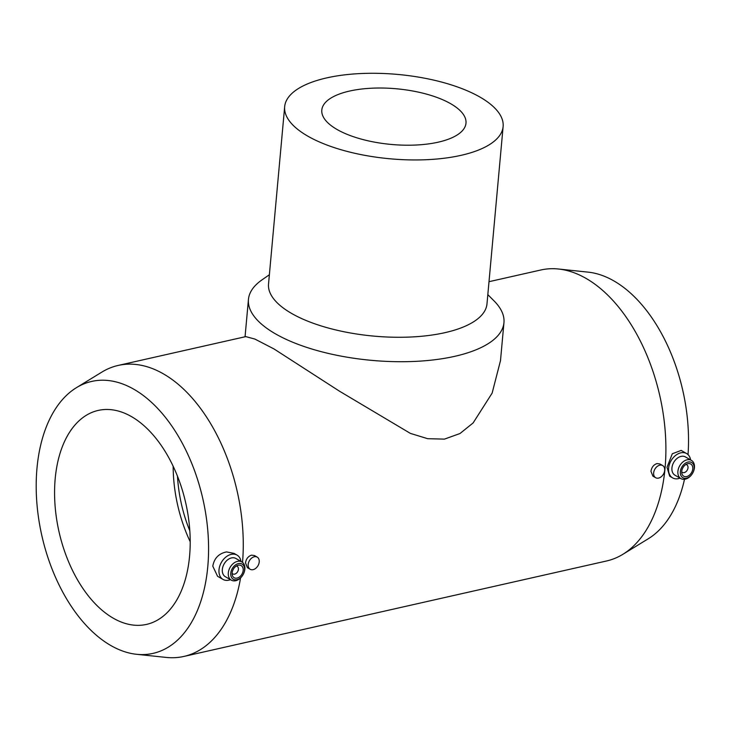 <?xml version="1.0" encoding="UTF-8"?>
<svg xmlns="http://www.w3.org/2000/svg" width="731" height="731" viewBox="0 0 731 731"><rect width="100%" height="100%" fill="white"/><g stroke="black" fill="none" stroke-linecap="round" stroke-linejoin="round"><path stroke-width="1.1" d="M242.528 562.377A149.161 88.36 -102.7 0 0 163.497 373.916A149.161 88.36 -102.7 0 0 118.166 365.436A149.161 88.36 -102.7 0 0 101.828 372.125L76.417 387.677A139.402 82.576 -102.7 0 0 38.14 514.962A139.402 82.576 -102.7 0 0 110.728 645.464A139.402 82.576 -102.7 0 0 136.624 654.3A139.402 82.576 -102.7 0 0 208.573 546.825A139.402 82.576 -102.7 0 0 134.038 389.349A139.402 82.576 -102.7 0 0 76.417 387.677M136.624 654.3L166.266 657.425A149.161 88.36 -102.7 0 0 183.883 656.438L606.538 560.988A149.161 88.36 -102.7 0 0 622.876 554.308A149.161 88.36 -102.7 0 0 663.821 418.105A149.161 88.36 -102.7 0 0 586.152 278.465A149.161 88.36 -102.7 0 0 558.447 269.008A149.161 88.36 -102.7 0 0 540.821 269.995L489.002 281.691M269.373 274.755L262.063 279.827A128.281 49.534 5.2 0 0 248.449 299.408A128.281 49.534 5.2 0 0 275.386 333.802A128.281 49.534 5.2 0 0 415.628 361.37A128.281 49.534 5.2 0 0 503.951 322.663L500.497 360.602L492.137 393.114L473.14 422.92L459.963 433.538L444.43 439.121L427.662 438.691L410.402 433.401L339.65 391.295L274.006 348.952L254.918 339.074L245.79 336.616L118.166 365.436M688.026 454.609A139.402 82.576 -102.7 0 0 613.976 280.969A139.402 82.576 -102.7 0 0 588.08 272.133L558.447 269.008M284.67 106.671L268.533 284.003A109.677 42.352 5.2 0 0 291.559 313.407A109.677 42.352 5.2 0 0 411.471 336.982A109.677 42.352 5.2 0 0 486.983 303.886L503.12 126.554A109.677 42.352 5.2 0 0 480.093 97.15A109.677 42.352 5.2 0 0 360.191 73.575A109.677 42.352 5.2 0 0 284.67 106.671A109.677 42.352 5.2 0 0 307.696 136.085A109.677 42.352 5.2 0 0 427.608 159.65A109.677 42.352 5.2 0 0 503.12 126.554M681.703 471.787A4.386 3.107 119.9 0 0 682.37 472.372A4.386 3.107 119.9 0 0 685.879 471.742A4.386 3.107 119.9 0 0 688.008 467.794A4.386 3.107 119.9 0 0 686.756 464.77A4.386 3.107 119.9 0 0 685.916 464.487M692.769 468.873A7.018 4.962 119.9 0 0 690.758 464.039A7.018 4.962 119.9 0 0 685.139 465.044A7.018 4.962 119.9 0 0 681.731 471.367A7.018 4.962 119.9 0 0 683.75 476.201A7.018 4.962 119.9 0 0 689.36 475.196A7.018 4.962 119.9 0 0 692.769 468.873M677.902 471.367A10.526 7.447 119.9 0 0 680.917 478.622A10.526 7.447 119.9 0 0 692.622 473.213A10.526 7.447 119.9 0 0 694.45 467.63A10.526 7.447 119.9 0 0 691.435 460.375A10.526 7.447 119.9 0 0 683.01 461.882A10.526 7.447 119.9 0 0 677.902 471.367M680.351 471.678A8.772 6.204 119.9 0 0 684.582 478.293A8.772 6.204 119.9 0 0 692.622 473.213A8.772 6.204 119.9 0 0 694.148 468.562A8.772 6.204 119.9 0 0 687.981 462.056A8.772 6.204 119.9 0 0 680.351 471.678M691.435 460.375L685.459 456.939A10.526 7.447 119.9 0 0 677.034 458.447A10.526 7.447 119.9 0 0 671.935 467.931A10.526 7.447 119.9 0 0 674.951 475.187L680.917 478.622M690.576 459.881A14.035 9.923 119.9 0 0 686.637 453.567A14.035 9.923 119.9 0 0 675.407 455.577A14.035 9.923 119.9 0 0 668.6 468.224A14.035 9.923 119.9 0 0 672.621 477.891A14.035 9.923 119.9 0 0 680.068 478.129M672.621 477.891L669.687 476.201L667.001 467.301L672.31 453.75L681.182 450.424L686.637 453.567M232.111 573.323A4.386 3.107 119.9 0 0 232.778 573.908A4.386 3.107 119.9 0 0 236.287 573.278A4.386 3.107 119.9 0 0 238.416 569.321A4.386 3.107 119.9 0 0 237.155 566.306A4.386 3.107 119.9 0 0 236.323 566.022M243.176 570.408A7.018 4.962 119.9 0 0 241.157 565.566A7.018 4.962 119.9 0 0 235.546 566.58A7.018 4.962 119.9 0 0 232.138 572.894A7.018 4.962 119.9 0 0 234.148 577.737A7.018 4.962 119.9 0 0 239.768 576.732A7.018 4.962 119.9 0 0 243.176 570.408M228.31 572.903A10.526 7.447 119.9 0 0 231.325 580.158A10.526 7.447 119.9 0 0 243.03 574.749A10.526 7.447 119.9 0 0 244.858 569.166A10.526 7.447 119.9 0 0 241.842 561.911A10.526 7.447 119.9 0 0 233.417 563.418A10.526 7.447 119.9 0 0 228.31 572.903M230.758 573.214A8.772 6.204 119.9 0 0 234.989 579.82A8.772 6.204 119.9 0 0 243.03 574.749A8.772 6.204 119.9 0 0 244.556 570.098A8.772 6.204 119.9 0 0 238.388 563.592A8.772 6.204 119.9 0 0 230.758 573.214M241.842 561.911L235.866 558.466A10.526 7.447 119.9 0 0 227.442 559.983A10.526 7.447 119.9 0 0 222.334 569.458A10.526 7.447 119.9 0 0 225.358 576.713L231.325 580.158M240.983 561.417A14.035 9.923 119.9 0 0 237.045 555.094A14.035 9.923 119.9 0 0 225.815 557.113A14.035 9.923 119.9 0 0 219.008 569.751A14.035 9.923 119.9 0 0 223.028 579.427A14.035 9.923 119.9 0 0 230.466 579.665M223.028 579.427L217.573 576.284L212.794 566.178C214.192 558.265 218.77 553.513 226.537 551.914L234.112 553.404L237.045 555.094M250.194 569.285L247.434 567.695L245.497 562.897C246.146 558.886 248.147 556.3 251.501 555.149L254.443 555.523L257.202 557.113A7.018 4.962 -60.1 0 1 259.222 561.956A7.018 4.962 -60.1 0 1 255.813 568.279A7.018 4.962 -60.1 0 1 250.194 569.285A7.018 4.962 -60.1 0 1 248.184 564.442A7.018 4.962 -60.1 0 1 251.592 558.128A7.018 4.962 -60.1 0 1 257.202 557.113M655.661 477.718L652.902 476.128L650.955 471.331C651.613 467.319 653.605 464.733 656.959 463.582L659.91 463.966L662.67 465.556A7.018 4.962 -60.1 0 1 664.68 470.389A7.018 4.962 -60.1 0 1 661.272 476.713A7.018 4.962 -60.1 0 1 655.661 477.718A7.018 4.962 -60.1 0 1 653.651 472.884A7.018 4.962 -60.1 0 1 657.05 466.561A7.018 4.962 -60.1 0 1 662.67 465.556M173.165 466.287A109.677 64.968 -102.7 0 0 190.206 541.744M113.214 618.161A109.677 64.968 77.3 0 1 55.008 504.81A109.677 64.968 77.3 0 1 98.228 410.42A109.677 64.968 77.3 0 1 131.553 416.652A109.677 64.968 77.3 0 1 189.768 530.002A109.677 64.968 77.3 0 1 146.547 624.393A109.677 64.968 77.3 0 1 113.214 618.161M177.487 476.256A103.098 61.075 -102.7 0 0 189.832 530.88M337.009 129.46A72.387 27.952 -174.8 0 1 321.804 110.052A72.387 27.952 -174.8 0 1 371.65 88.213A72.387 27.952 -174.8 0 1 450.78 103.765A72.387 27.952 -174.8 0 1 465.985 123.174A72.387 27.952 -174.8 0 1 416.14 145.021A72.387 27.952 -174.8 0 1 337.009 129.46M503.951 322.663A128.281 49.534 5.2 0 0 494.101 300.944L487.824 294.63M622.876 554.308L648.296 538.747A139.402 82.576 -102.7 0 0 684.499 479.308M183.883 656.438A149.161 88.36 -102.7 0 0 240.563 577.929M248.449 299.408L245.049 336.79M682.37 472.372L681.703 471.988M232.778 573.908L232.111 573.515M237.155 566.306L236.488 565.913M686.756 464.77L686.08 464.386"/></g></svg>
